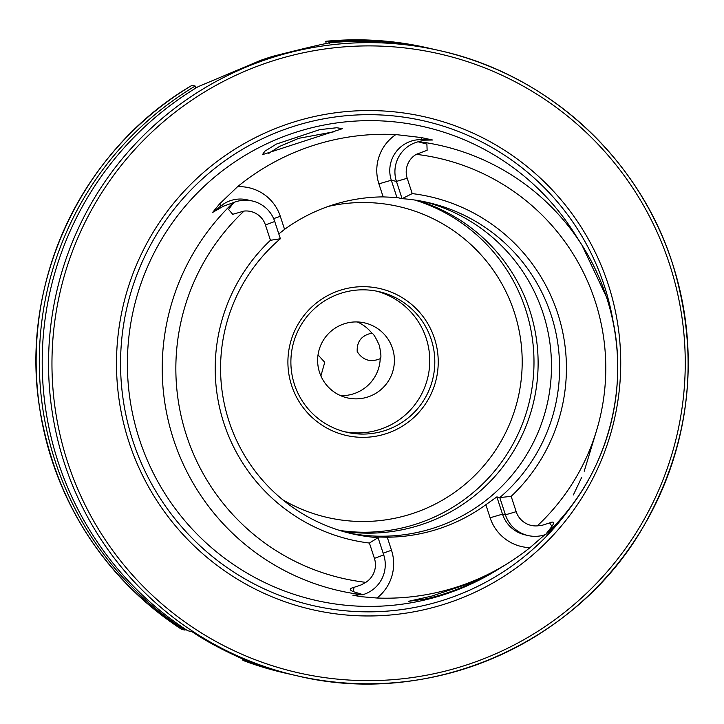 <?xml version="1.0" encoding="UTF-8"?>
<svg xmlns="http://www.w3.org/2000/svg" width="724" height="724" viewBox="0 0 724 724"><rect width="100%" height="100%" fill="white"/><g stroke="black" fill="none" stroke-linecap="round" stroke-linejoin="round"><path stroke-width="1.09" d="M276.251 144.121L319.637 129.65L336.769 127.741L342.371 128.691L262.441 154.674L264.857 151.198L276.251 144.121M334.008 131.777L298.786 138.302L279.364 146.51L268.722 153.416M473.324 582.123C513.551 561.489 466.048 590.54 424.888 599.065L408.255 601.363L431.73 596.105L473.324 582.123L488.347 574.928M318.044 354.878L324.741 362.326L320.895 375.955M357.33 321.954A38.472 38.381 -77.2 0 1 371.864 333.149L371.864 333.149C373.322 333.511 375.81 337.583 379.322 345.393C381.077 353.701 381.376 358.136 380.218 358.697L380.299 358.724M340.552 395.63A38.472 38.381 -77.2 0 0 380.218 358.697C370.507 362.634 362.842 360.281 357.222 351.629C356.697 341.52 361.584 335.357 371.864 333.149M274.74 221.49L265.437 224.956L270.45 240.287L280.378 238.748L274.74 221.49A30.942 30.861 102.8 0 0 233.87 202.467L223.49 206.186L212.612 212.431L219.508 203.987L237.553 186.711A232.54 231.952 102.8 0 1 395.874 134.573L421.241 137.551A12.181 0.851 -88.2 0 0 421.639 139.651L432.563 140.004L421.241 137.551M383.141 553.163L391.503 550.249A43.476 43.368 -77.2 0 1 377.014 598.024A230.929 230.35 102.8 0 0 507.533 563.525A230.929 230.35 102.8 0 0 529.977 547.652L544.801 534.774A31.295 31.213 102.8 0 0 545.588 534.511L552.005 526.321C554.647 522.257 553.842 521.126 549.597 522.936L542.339 525.244L537.271 525.877A215.49 214.947 102.8 0 0 595.11 301.039A215.49 214.947 102.8 0 0 416.264 154.348L427.124 150.284L426.898 144.076L418.146 141.777L423.929 140.175L432.563 140.004M377.014 598.024L361.285 596.703L352.914 595.246L362.977 594.648L353.475 591.698C349.131 589.933 349.285 588.494 353.918 587.381L361.303 584.865L365.801 582.349A20.715 20.661 -77.2 0 0 374.417 558.376L369.412 543.045A176.041 175.588 102.8 0 1 223.924 423.287A176.041 175.588 102.8 0 1 270.45 240.287M374.417 558.376L383.72 554.91A31.295 31.213 -77.2 0 1 362.977 594.648M291.636 385.53A75.341 75.151 102.8 0 0 386.462 433.576A75.341 75.151 102.8 0 0 434.5 338.479A75.341 75.151 102.8 0 0 339.683 290.442A75.341 75.151 102.8 0 0 291.636 385.53M294.46 384.48A72.138 71.957 102.8 0 0 416.019 410.499A72.138 71.957 102.8 0 0 378.86 291.618A72.138 71.957 102.8 0 0 294.46 384.48M339.665 530.43A169.932 169.497 102.8 0 0 525.579 309.275A169.932 169.497 102.8 0 0 414.888 200.05M341.701 531.045A169.932 169.497 102.8 0 0 529.706 310.216A169.932 169.497 102.8 0 0 416.988 200.376M348.307 532.873A169.932 169.497 102.8 0 0 543.063 313.248A169.932 169.497 102.8 0 0 423.73 201.598M418.526 141.632A228.295 227.716 102.8 0 1 581.969 245.146L606.404 296.858C634.26 378.942 609.635 475.596 545.905 534.33A228.295 227.716 102.8 0 0 606.404 296.849A228.295 227.716 102.8 0 0 581.969 245.146L574.014 232.657A242.911 242.296 102.8 0 0 266.025 144.112A242.911 242.296 102.8 0 0 139.424 439.368A242.911 242.296 102.8 0 0 497.225 569.924L507.533 563.525M129.008 442.174A252.739 252.097 102.8 0 0 447.079 603.336A252.739 252.097 102.8 0 0 608.214 284.36A252.739 252.097 102.8 0 0 290.143 123.198A252.739 252.097 102.8 0 0 129.008 442.174M344.316 431.676A72.138 71.957 102.8 0 0 426.192 338.28A72.138 71.957 102.8 0 0 376.326 291.084M331.873 42.716L331.809 42.671C329.511 42.408 309.89 46.942 272.966 56.273A320.614 319.809 -77.2 0 0 260.803 60.282L198.086 86.708A320.614 319.809 102.8 0 0 58.092 461.876A320.614 319.809 102.8 0 0 187.67 630.713L192.032 631.699C218.603 649.754 251.418 662.505 249.047 661.799L249.011 661.79A320.614 319.809 102.8 0 0 290.876 674.388L297.211 675.836A320.614 319.809 102.8 0 0 604.721 578.974A320.614 319.809 102.8 0 0 672.352 263.111A320.614 319.809 102.8 0 0 439.568 50.599A320.614 319.809 102.8 0 0 132.058 147.461A320.614 319.809 102.8 0 0 64.427 463.324A320.614 319.809 102.8 0 0 297.211 675.836C428.789 707.864 575.897 644.478 643.355 526.692C690.877 442.979 700.551 355.122 672.361 263.12C638.957 157.85 547.272 74.138 439.568 50.599L433.233 49.16A320.614 319.809 102.8 0 0 331.809 42.671L331.836 42.779M55.187 461.215A320.614 319.809 102.8 0 0 184.774 630.052L181.615 629.328C102.817 575.987 55.513 502.329 39.684 408.336C19.277 282.876 82.292 149.262 192.014 85.332L195.172 86.047A320.614 319.809 102.8 0 0 55.187 461.215M186.05 629.645L184.774 630.052M496.863 496.899L502.51 514.158A31.295 31.213 102.8 0 0 525.226 534.9L528.14 535.57A31.295 31.213 102.8 0 1 505.424 514.827L499.777 497.569L511.18 496.356L516.185 511.687L505.424 514.827L502.51 514.158L490.112 517.769L485.849 504.728L496.863 496.899L499.777 497.569A169.932 169.497 102.8 0 0 402.082 198.666L396.942 197.489L383.168 196.892A169.932 169.497 -77.2 0 0 284.568 229.363L278.803 233.915M485.849 504.728A169.932 169.497 -77.2 0 1 387.24 537.199L375.159 536.982L378.073 537.651L369.412 543.045M280.378 238.748A169.932 169.497 102.8 0 0 378.073 537.651L383.72 554.91M511.18 496.356A176.041 175.588 102.8 0 0 557.706 313.356A176.041 175.588 102.8 0 0 412.218 193.598L402.082 198.666L396.444 181.407A30.942 30.861 -77.2 0 1 418.146 141.777M319.546 372.417A38.472 38.381 102.8 0 0 384.381 386.29A38.472 38.381 102.8 0 0 364.561 322.886A38.472 38.381 102.8 0 0 319.546 372.417M596.857 429.549L584.214 471.252M581.689 477.36L573.381 494.926M554.077 526.23L546.285 536.457M395.874 134.573A43.123 43.015 -77.2 0 0 378.905 183.851L391.304 180.24L396.444 181.407L407.205 178.267A20.363 20.308 -77.2 0 1 416.264 154.348M407.205 178.267L412.218 193.598M516.185 511.687A20.715 20.661 102.8 0 0 537.271 525.877M265.437 224.956A20.363 20.308 102.8 0 0 244.033 211.073L232.73 214.304L228.54 209.408L233.87 202.467M195.172 86.047L195.896 88.029M245.87 660.324L246.115 661.13L242.956 660.406L242.232 658.759M431.776 48.834A320.614 319.809 102.8 0 0 430.327 48.499A320.614 319.809 102.8 0 0 328.922 42.001L325.755 41.286L326.008 42.626M246.115 661.13A320.614 319.809 102.8 0 0 287.971 673.727A320.614 319.809 102.8 0 0 289.428 674.062M329.42 43.377L328.922 42.001M528.14 535.57A31.295 31.213 102.8 0 0 544.801 534.783M252.278 200.982L247.137 199.806A30.942 30.861 102.8 0 0 221.209 205.661L212.612 212.431M219.508 203.987A12.181 0.543 -128.2 0 0 221.209 205.661L223.49 206.186M549.597 522.936L552.005 526.321M282.686 499.741A159.506 159.099 102.8 0 0 514.293 312.207A159.506 159.099 102.8 0 0 328.334 206.403M613.726 325.338A248.613 247.988 102.8 0 0 604.269 285.636A248.613 247.988 102.8 0 0 291.383 127.107A248.613 247.988 102.8 0 0 132.872 440.88A248.613 247.988 102.8 0 0 333.42 609.373A248.613 247.988 102.8 0 0 573.146 503.578M669.528 264.16A317.411 316.605 102.8 0 0 270.061 61.766A317.411 316.605 102.8 0 0 67.685 462.374A317.411 316.605 102.8 0 0 467.152 664.768A317.411 316.605 102.8 0 0 669.528 264.16M233.291 202.639A228.295 227.716 102.8 0 0 173.534 439.414A228.295 227.716 102.8 0 0 362.416 594.757M244.033 211.073A215.49 214.947 102.8 0 0 186.593 435.812A215.49 214.947 102.8 0 0 365.801 582.349M192.023 85.332A320.614 319.809 102.8 0 0 181.615 629.328M284.822 673.012L242.956 660.406A320.614 319.809 102.8 0 0 284.822 673.012L287.971 673.727M427.169 47.775A320.614 319.809 102.8 0 0 325.764 41.286C359.918 38.037 393.72 40.2 427.169 47.775L430.327 48.499M353.918 587.381L353.475 591.698M391.503 550.249L387.24 537.199M490.112 517.769A43.476 43.368 102.8 0 0 529.977 547.652M273.636 218.612L280.306 216.322A43.123 43.015 102.8 0 0 237.553 186.711M228.54 209.408L232.73 214.304M280.306 216.322L284.568 229.363M378.905 183.851L383.168 196.892M423.929 140.175L421.639 139.651A30.942 30.861 -77.2 0 0 391.304 180.24L396.942 197.489M426.898 144.076L427.124 150.284"/></g></svg>
